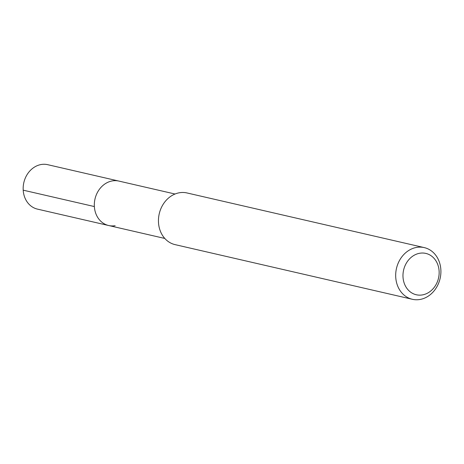 <?xml version="1.0" encoding="UTF-8"?>
<svg xmlns="http://www.w3.org/2000/svg" width="464" height="464" viewBox="0 0 464 464"><rect width="100%" height="100%" fill="white"/><g stroke="black" fill="none" stroke-linecap="round" stroke-linejoin="round"><path stroke-width="0.7" d="M175.038 194.016L47.717 164.685A22.8 19.25 103 0 0 41.226 164.505A22.8 19.25 103 0 0 23.246 186.366A22.8 19.25 103 0 0 37.48 209.125L108.646 225.516A22.8 19.25 -77 0 1 94.407 202.762A22.8 19.25 -77 0 1 112.392 180.896A22.8 19.25 -77 0 1 118.877 181.076A22.8 19.25 103 0 0 112.392 180.896A22.8 19.25 103 0 0 94.407 202.762A22.8 19.25 103 0 0 108.646 225.516A22.8 19.25 -77 0 0 115.13 225.695M424.247 247.602L187.015 192.96A26.518 22.388 103 0 0 179.469 192.751A26.518 22.388 103 0 0 158.555 218.173A26.518 22.388 103 0 0 175.108 244.638L412.339 299.286A26.518 22.388 -77 0 1 395.786 272.82A26.518 22.388 -77 0 1 416.701 247.393A26.518 22.388 -77 0 1 424.247 247.602A26.518 22.388 -77 0 1 440.8 274.067A26.518 22.388 -77 0 1 419.885 299.495A26.518 22.388 -77 0 1 412.339 299.286M422.339 294.924A21.216 17.91 -77 0 1 403.013 277.118A21.216 17.91 -77 0 1 419.787 253.245A21.216 17.91 -77 0 1 439.112 271.046A21.216 17.91 -77 0 1 422.339 294.924M23.2 190.17L94.366 206.561M164.801 238.45L108.646 225.516"/></g></svg>
